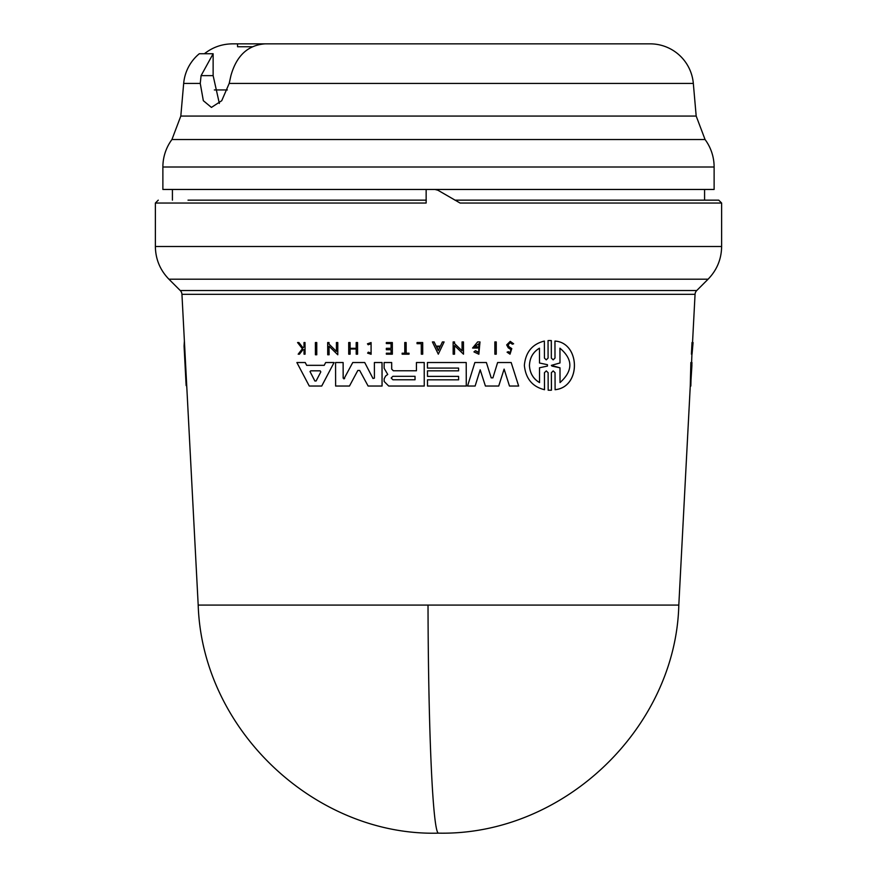 <?xml version="1.0" encoding="UTF-8"?>
<svg xmlns="http://www.w3.org/2000/svg" width="877" height="877" viewBox="0 0 877 877"><rect width="100%" height="100%" fill="white"/><g stroke="black" fill="none" stroke-linecap="round" stroke-linejoin="round"><path stroke-width="1.32" d="M428.02 605.075A240.638 10.491 90 0 0 438.5 833.15C316.816 836.537 202.291 731.363 198.191 605.075L678.809 605.075L690.265 386.033L690.868 362.53L691.953 362.53L691.854 365.336M704.582 189.465L704.582 200.153L718.471 200.153L454.911 200.153M437.206 43.85L650.153 43.85A43.335 43.335 0 0 1 693.323 83.414L696.185 116.06L705.064 139.52A46.229 46.229 0 0 1 714.119 167.003L162.881 167.003A46.229 46.229 0 0 1 171.936 139.52L180.815 116.06L183.677 83.414A43.335 43.335 0 0 1 199.287 53.749L213.133 53.749L201.085 75.63L213.133 75.63L213.133 53.749M204.385 53.749C212.662 47.226 222.078 43.927 232.624 43.85L382.021 43.85M650.153 43.85L265.128 43.85C247.917 45.089 236.505 55.679 230.914 75.63L229.204 83.414L221.738 100.702L211.434 107.411L203.332 100.691L200.252 83.414L201.085 75.63M692.03 354.176L691.427 354.176L692.008 342.545L692.611 342.545L692.03 354.176L693.071 342.545L691.898 354.779M544.409 358.057L546.25 359.855L548.092 358.057L548.048 340.572L549.66 340.517L551.315 340.572L551.326 358.068L553.168 359.855L554.998 358.068L554.955 341.065C580.245 342.622 581.528 387.13 555.108 389.706L555.031 372.703L553.201 370.905L551.37 372.703L551.414 390.199L548.169 390.199L548.125 372.703L546.283 370.905L544.442 372.703L544.518 389.706C532.427 386.757 525.718 378.656 524.358 365.38C525.608 352.192 532.273 344.08 544.365 341.065L544.442 358.057L544.365 341.065M551.37 372.703L551.447 390.199L549.813 390.254M315.413 342.545L316.729 342.545L316.761 354.779L315.424 354.779L315.391 342.545L316.75 342.545L316.761 354.779M494.869 341.942L496.229 341.942L496.261 354.176L494.869 354.176L494.847 341.942L496.25 341.942L496.261 354.176M422.725 354.176L422.692 342.545L417.046 342.545L422.67 342.545L422.692 354.176L421.3 354.176L421.267 343.696L417.079 343.696L421.267 343.696M404.79 342.545L406.139 342.545L406.183 353.201L409.011 353.201L409.033 354.176L402.137 354.176L402.137 353.201L404.79 353.201L404.757 342.545L406.139 342.545L406.161 353.201L409.011 353.201L409.011 354.176M371.037 343.751L368.208 344.771L367.441 343.828L371.059 342.545L371.114 354.286L367.606 353.113L368.318 352.159L371.114 353.091M298.904 342.545L303.069 347.928L298.882 342.545L297.566 342.545L298.882 342.545M304.034 342.545L305.01 342.545L305.075 354.176L304.034 354.176L304.023 349.693L302.971 349.693L299.463 354.176L302.949 349.693L304.023 349.693M513.637 343.784L512.332 344.201L513.615 343.784L510.228 341.383L513.615 343.784M510.217 342.71L508.046 344.902L509 346.7L511.784 348.607L510.019 354.176L507.07 352.17L508.397 351.655L509.986 352.729L510.951 349.583L508.265 347.818L506.676 344.902L510.228 341.383M386.351 342.545L392.304 342.545L386.329 342.545L386.329 343.576L391.054 343.576L386.362 343.576M392.337 354.176L392.337 342.545L392.359 354.176L386.362 354.176L386.351 353.201L391.076 353.201L386.351 353.201M391.076 349.726L386.373 349.726L391.076 349.726L391.076 353.201M386.373 348.301L391.065 348.301L386.34 348.301L386.351 349.726M356.194 348.991L350.098 348.991L350.109 354.176L348.717 354.176L348.695 342.545L350.055 342.545L350.066 348.301L356.194 348.301L356.183 342.545L357.542 342.545L357.597 354.176L356.205 354.176L356.194 348.991L350.066 348.991L350.076 354.176M348.695 342.545L350.076 342.545L350.087 348.301L356.194 348.301M444.102 341.942L438.303 354.165L432.405 341.942L434.115 341.942L436.143 346.119L440.429 346.119L442.392 341.942L444.102 341.942L438.303 354.165M463.505 354.176L463.473 341.942L462.058 341.942L463.451 341.942L463.484 354.176L454.516 345.582L454.538 354.176L453.157 354.176L453.135 341.942L454.505 341.942L454.538 343.543L462.113 350.811M454.538 345.582L454.538 354.176M327.702 342.545L329.018 342.545L329.028 344.135L336.45 351.403L336.406 342.545L337.766 342.545L337.788 354.779L329.028 346.174L329.083 354.779L327.713 354.779L327.68 342.545L329.018 342.545L329.05 344.135L336.428 351.403M336.428 342.545L337.788 342.545L337.788 354.779M478.831 343.729L474.676 346.81L477.461 346.81L477.494 348.026L472.571 348.026L477.625 341.942L479.971 341.942L478.853 354.22L473.942 351.896L475.433 350.712L477.691 352.17M327.724 362.53L334.071 362.53L321.738 386.033L309.274 386.033L296.875 362.53L305.207 362.53L306.676 365.336L324.216 365.336L325.674 362.53L334.071 362.53L321.716 386.033M298.783 362.53L305.24 362.53L306.698 365.336L324.216 365.336M427.461 362.53L466.213 362.53L466.29 386.033L427.494 386.033L427.483 379.829L458.616 379.829L458.605 376.376L427.494 376.376L427.461 370.85L458.594 370.85L458.594 368.088L427.483 368.088M384.148 362.53L391.668 362.53L391.712 369.129L393.356 370.774L416.443 370.774L416.432 362.53L424.205 362.53L424.26 386.033L388.708 386.033L384.159 381.462L384.148 378.787L385.694 375.948L387.744 374.446L384.137 368.285L384.126 362.53L391.668 362.53L391.679 369.129L393.324 370.774L416.443 370.774M416.454 362.53L424.227 362.53L424.26 386.033M497.621 362.53L511.17 362.53L518.669 386.033L509.482 386.033L504.111 369.107L498.739 386.033L485.409 386.033L480.179 369.798L475.126 386.033L467.551 386.033L474.863 362.53L486.384 362.53L491.23 377.866L492.896 377.866L497.621 362.53L511.17 362.53L518.647 386.033M480.212 369.798L475.126 386.033M474.885 362.53L486.384 362.53L491.208 377.866L492.874 377.866L491.208 377.866M343.927 378.908L352.751 362.53L364.722 362.53L372.988 378.491M374.413 362.53L382.01 362.53L382.065 386.033L368.11 386.033L359.68 370.456L357.827 370.456L349.474 386.033L335.617 386.033L335.562 362.53L343.126 362.53L343.181 378.13L344.639 378.491M352.751 362.53L364.722 362.53L372.966 378.491L374.424 378.119L374.391 362.53L382.043 362.53L382.065 386.033M359.68 370.456L357.827 370.456L349.474 386.033M691.58 362.53L691.931 354.176M692.534 342.545L695.055 294.321A5.777 5.777 0 0 1 696.744 290.539L708.09 279.193L168.91 279.193C160.074 270.083 155.558 259.186 155.372 246.503L155.372 203.036L158.255 200.153M198.191 605.075L181.945 294.321A5.777 5.777 0 0 0 180.256 290.539L168.91 279.193M511.784 348.607L508.967 346.7L508.013 344.902L510.228 342.71L512.332 344.201M544.474 372.714L544.485 389.706M438.5 350.109L436.461 346.832L440.057 346.832L438.5 350.109M434.137 341.942L436.121 346.119L440.397 346.119M186.132 385.551L184.071 346.064L186.933 389.706M184.389 341.065L184.071 346.064M392.907 379.763L391.164 378.031L392.874 376.31L391.186 378.031L392.907 379.763L415.04 379.763L392.885 379.763M320.182 370.828L310.754 370.828L320.182 370.828L320.818 371.903L316.104 380.98L314.843 380.98L310.019 371.563L314.876 380.98L316.137 380.98M552.017 366.093L551.348 365.38L559.975 367.814L552.05 366.093M539.487 348.191C533.161 351.951 529.818 357.684 529.456 365.38C529.774 357.706 533.117 351.973 539.454 348.191L539.498 363.012L547.434 364.689L547.445 366.071L539.508 367.759L539.541 382.58C533.238 378.886 529.861 373.153 529.423 365.38C529.872 373.131 533.249 378.864 539.574 382.58M690.616 386.033L691.92 365.336M155.372 203.036L426.145 203.036L426.145 189.465L435.003 189.465L437.908 190.232L460.074 203.036L721.628 203.036L721.628 246.503L155.372 246.503M172.418 189.465L172.418 200.153M704.582 200.153L455.075 200.153M162.881 167.003L162.881 189.465L426.145 189.465M714.119 167.003L714.119 189.465L434.564 189.465M645.362 43.85L269.053 43.85M252.379 46.744L237.557 46.744L237.557 43.85M214.339 89.947L227.351 89.947M213.133 75.63L219.349 103.442M426.277 200.153L188.018 200.153M559.964 362.946L551.381 365.38L559.997 362.946L559.921 348.191C573.119 359.296 573.152 370.763 560.019 382.58L559.975 367.814M560.008 367.814L560.041 382.58M559.954 348.191L559.997 362.946M436.483 346.832L438.292 350.592M310.754 370.828L310.041 371.563L310.732 370.828M415.029 376.31L392.896 376.31L415.029 376.31L415.04 379.763M316.104 380.98L314.876 380.98M690.846 386.033L691.471 362.53M554.977 341.065L554.955 341.065C580.223 342.633 581.495 387.119 555.075 389.706L555.075 389.706M549.66 340.517L551.282 340.572L551.326 358.068M417.046 342.545L417.057 343.696M402.137 353.201L404.79 353.201M371.092 342.545L371.092 354.286M368.187 344.771L371.059 343.751L371.081 353.091L368.34 352.159M297.566 342.545L302.401 348.739L298.18 354.176L299.463 354.176M303.036 347.928L304.012 346.667L304.001 342.545L305.01 342.545L305.043 354.176M511.751 348.607L509.986 354.176M391.054 343.576L391.065 348.301M357.564 342.545L357.564 354.176M453.135 341.942L454.505 341.942L454.505 343.543L462.08 350.811L462.058 341.942M329.028 346.174L329.05 354.779M477.494 346.81L477.461 348.026M474.654 346.81L478.798 343.729L478.82 352.324L475.455 350.712M479.993 341.942L478.82 354.22M427.483 379.829L458.616 379.829M458.594 368.088L427.45 368.088L427.439 362.53L466.213 362.53L466.268 386.033M427.461 370.85L458.594 370.85M458.605 376.376L427.472 376.376M504.111 369.107L498.706 386.033M335.562 362.53L343.126 362.53L343.159 378.13L344.617 378.491M691.986 348.739L692.578 348.739M690.232 386.033L690.813 386.033M705.064 139.52L171.936 139.52M693.323 83.414L229.204 83.414M695.055 294.321L181.945 294.321M696.744 290.539L180.256 290.539M696.185 116.06L180.815 116.06M200.252 83.414L183.677 83.414M678.809 605.075C675.805 726.934 564.656 835.682 438.5 833.15M708.09 279.193C716.926 270.083 721.442 259.186 721.628 246.503M721.628 203.036L718.745 200.153"/></g></svg>
